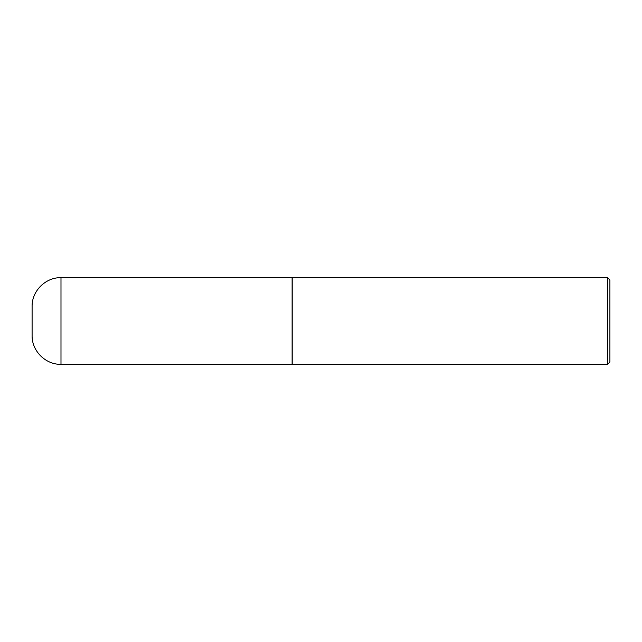 <?xml version="1.0" encoding="UTF-8"?>
<svg xmlns="http://www.w3.org/2000/svg" width="642" height="642" viewBox="0 0 642 642"><rect width="100%" height="100%" fill="white"/><g stroke="black" fill="none" stroke-linecap="round" stroke-linejoin="round"><path stroke-width="0.96" d="M60.99 364.335L60.99 277.665L292.11 277.665L292.11 364.335L60.99 364.335C45.55 364.736 31.699 350.885 32.1 335.445L32.1 321L32.1 335.445M32.1 321L32.1 306.555L32.1 321M292.11 364.223L607.589 364.335L607.589 277.665L292.222 277.665L292.222 364.335M607.589 277.665L609.9 279.976L609.9 362.024L607.589 364.335M60.99 277.665C45.558 277.264 31.699 291.115 32.1 306.555"/></g></svg>
